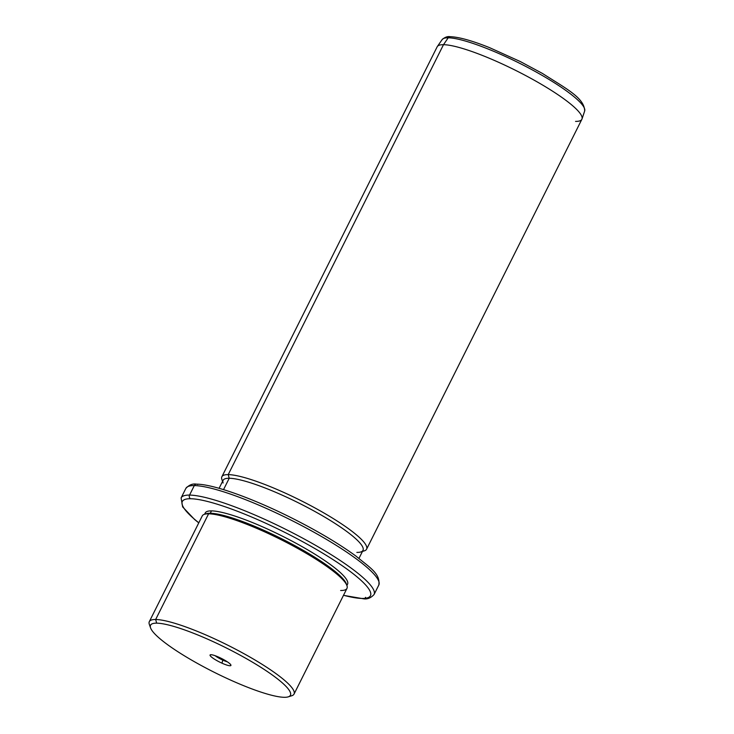 <?xml version="1.0" encoding="UTF-8"?>
<svg xmlns="http://www.w3.org/2000/svg" width="734" height="734" viewBox="0 0 734 734"><rect width="100%" height="100%" fill="white"/><g stroke="black" fill="none" stroke-linecap="round" stroke-linejoin="round"><path stroke-width="1.1" d="M222.806 660.114L221.962 663.169A11.661 2.028 -153.4 0 0 230.852 664.903A11.661 2.028 -153.4 0 0 219.016 657.288A11.661 2.028 -153.4 0 0 210.126 655.554A11.661 2.028 -153.4 0 0 221.962 663.169A11.661 2.028 26.6 0 1 210.383 654.774A11.661 2.028 26.6 0 1 219.016 657.288A11.661 2.028 26.6 0 1 230.916 665.05A11.661 2.028 26.6 0 1 221.962 663.169L222.806 660.114A8.964 1.56 -153.4 0 0 227.311 661.811A8.964 1.56 26.6 0 1 222.806 660.114A8.964 1.56 26.6 0 1 215.135 655.71A8.964 1.56 -153.4 0 0 222.806 660.114M150.562 627.891L149.341 624.405A80.924 14.056 26.6 0 1 155.654 619.505L156.663 623.157A78.226 13.588 26.6 0 1 249.734 660.572A78.226 13.588 26.6 0 1 284.315 697.3A78.226 13.588 26.6 0 1 191.235 659.884A78.226 13.588 26.6 0 1 156.663 623.157L155.654 619.505A80.924 14.056 26.6 0 1 246.367 655.031A80.924 14.056 26.6 0 1 291.793 695.74L288.26 696.85A78.226 13.588 -153.4 0 0 244.358 657.499A78.226 13.588 -153.4 0 0 156.663 623.157A78.226 13.588 -153.4 0 0 150.562 627.891A78.226 13.588 -153.4 0 0 208.639 669.436A78.226 13.588 -153.4 0 0 284.315 697.3A78.226 13.588 -153.4 0 0 288.26 696.85M149.323 621.625L202.254 515.919A80.924 14.056 26.6 0 1 208.584 513.809L155.654 619.505L208.584 513.809A80.924 14.056 26.6 0 1 293.15 545.958A80.924 14.056 26.6 0 1 346.962 588.393L294.031 694.089A80.924 14.056 -153.4 0 0 240.229 651.654A80.924 14.056 -153.4 0 0 155.654 619.505A80.924 14.056 -153.4 0 0 149.323 621.625A80.924 14.056 -153.4 0 0 150.277 626.313M289.701 696.126A80.924 14.056 -153.4 0 0 294.031 694.089M208.584 513.809A80.924 14.056 -153.4 0 0 204.492 514.277L206.254 513.717A79.575 13.818 26.6 0 1 210.273 513.259L208.584 513.809L210.273 513.259A79.575 13.818 26.6 0 1 287.26 541.6A79.575 13.818 26.6 0 1 346.329 583.86L346.943 585.604A80.924 14.056 -153.4 0 1 340.631 590.503M346.558 584.695A79.575 13.818 -153.4 0 0 288.912 542.472A79.575 13.818 -153.4 0 0 210.273 513.259L211.465 510.882A79.575 13.818 26.6 0 1 294.628 542.499A79.575 13.818 26.6 0 1 347.54 584.218L346.907 585.503M204.602 514.24L205.245 512.965A79.575 13.818 26.6 0 1 211.465 510.882L210.273 513.259A79.575 13.818 -153.4 0 0 205.456 514.039M362.229 598.449A105.201 18.267 26.6 0 1 343.521 595.265A105.201 18.267 -153.4 0 0 362.229 598.449A2.697 2.505 90.7 0 0 363.385 598.77A2.697 2.505 -89.3 0 1 362.229 598.449A105.201 18.267 -153.4 0 0 315.73 549.05A105.201 18.267 -153.4 0 0 190.556 498.735A105.201 18.267 26.6 0 1 315.73 549.05A105.201 18.267 26.6 0 1 362.229 598.449M198.804 522.791A105.201 18.267 26.6 0 1 190.556 498.735A105.201 18.267 -153.4 0 0 198.804 522.791M346.76 585.145A79.575 13.818 -153.4 0 0 297.545 544.087A79.575 13.818 -153.4 0 0 211.465 510.882A79.575 13.818 -153.4 0 0 204.97 514.121M197.694 484.486A2.697 2.505 90.7 0 0 196.538 484.165C192.703 483.458 189.143 484.871 185.858 488.404A107.898 18.735 26.6 0 1 194.299 485.587A107.898 18.735 -153.4 0 0 185.858 488.404L181.105 497.909A107.898 18.735 26.6 0 1 189.546 495.083A2.697 2.505 90.7 0 0 190.556 498.735A2.697 2.505 -89.3 0 1 189.546 495.083A107.898 18.735 26.6 0 1 302.307 537.958A107.898 18.735 26.6 0 1 374.056 594.531A107.898 18.735 -153.4 0 0 302.307 537.958A107.898 18.735 -153.4 0 0 189.546 495.083A107.898 18.735 -153.4 0 0 181.105 497.909L182.647 506.919L194.547 519.452L198.767 522.883M365.615 597.348A2.697 2.505 -89.3 0 1 364.734 598.357M194.299 485.587L189.546 495.083L194.299 485.587A107.898 18.735 26.6 0 1 307.069 528.452A107.898 18.735 26.6 0 1 378.817 585.026A107.898 18.735 -153.4 0 0 307.069 528.452A107.898 18.735 -153.4 0 0 194.299 485.587A2.697 2.505 -89.3 0 1 196.538 484.165A2.697 2.505 90.7 0 0 194.299 485.587M219.09 488.312L223.099 480.311A78.226 13.588 26.6 0 1 229.219 478.265L223.531 489.624L229.219 478.265A78.226 13.588 26.6 0 1 310.977 509.35A78.226 13.588 26.6 0 1 362.991 550.362L358.981 558.363M356.871 552.408A78.226 13.588 -153.4 0 0 360.816 551.959A78.226 13.588 -153.4 0 0 316.914 512.607A78.226 13.588 -153.4 0 0 229.219 478.265L228.21 474.614A80.924 14.056 26.6 0 1 318.923 510.139A80.924 14.056 26.6 0 1 364.348 550.849L362.449 551.445M222.558 481.394L221.897 479.513A80.924 14.056 26.6 0 1 228.21 474.614L229.219 478.265A78.226 13.588 -153.4 0 0 223.118 483M221.879 476.733L437.161 46.811A80.924 14.056 26.6 0 1 443.492 44.691L228.21 474.614L443.492 44.691A80.924 14.056 26.6 0 1 528.067 76.841A80.924 14.056 26.6 0 1 581.879 119.275L366.587 549.197A80.924 14.056 -153.4 0 0 312.785 506.763A80.924 14.056 -153.4 0 0 228.21 474.614A80.924 14.056 -153.4 0 0 221.879 476.733A80.924 14.056 -153.4 0 0 222.677 481.155M362.568 551.206A80.924 14.056 -153.4 0 0 366.587 549.197M448.199 37.801A79.731 13.845 26.6 0 1 530.673 69.014A79.731 13.845 26.6 0 1 584.677 110.972A79.731 13.845 -153.4 0 0 530.673 69.014A79.731 13.845 -153.4 0 0 448.199 37.801L443.492 44.691L448.199 37.801A2.697 2.505 -89.3 0 1 450.245 36.7L450.245 36.7A2.697 2.505 90.7 0 0 448.199 37.801A79.731 13.845 -153.4 0 0 442.134 39.59A79.731 13.845 26.6 0 1 448.199 37.801M575.548 121.394A80.924 14.056 -153.4 0 0 582.016 118.954L584.677 110.972C584.402 97.961 566.694 88.979 542.398 73.418L520.259 61.528L489.459 47.609C471.925 40.618 458.86 36.984 450.245 36.7C447.621 36.195 444.923 37.159 442.134 39.59L437.345 46.508A80.924 14.056 -153.4 0 1 443.492 44.691M196.538 484.165C213.218 484.146 252.514 498.294 291.582 517.901C317.492 530.948 339.016 543.729 356.155 556.244C369.982 567.767 380.46 573.529 378.817 585.026L374.056 594.531C370.771 598.063 367.22 599.476 363.385 598.77L343.475 595.347"/></g></svg>
